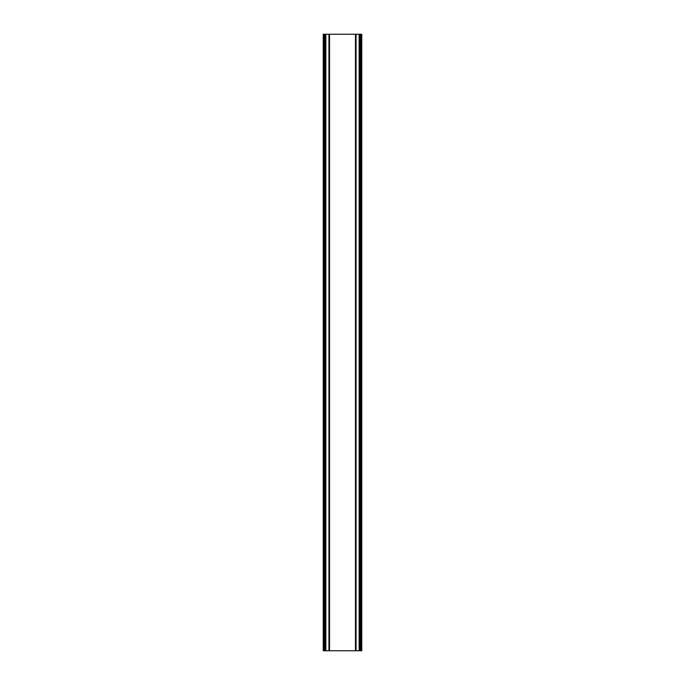 <?xml version="1.0" encoding="UTF-8"?>
<svg xmlns="http://www.w3.org/2000/svg" width="685" height="685" viewBox="0 0 685 685"><rect width="100%" height="100%" fill="white"/><g stroke="black" fill="none" stroke-linecap="round" stroke-linejoin="round"><path stroke-width="1.03" d="M360.678 34.25L323.234 34.25L323.234 650.75L361.766 650.75L361.766 34.25L360.678 34.25L360.678 650.75M323.234 34.25L323.234 650.75M328.954 34.25L328.954 650.75M329.434 34.25L329.434 650.75M329.528 34.25L329.528 650.75M355.472 34.25L355.472 650.75M355.566 34.25L355.566 650.75M356.046 34.25L356.046 650.75M323.954 34.25L323.954 650.75M324.322 34.25L324.322 650.75M325.015 34.25L325.015 650.75M325.092 34.25L325.092 650.75M325.854 34.25L325.854 650.75M359.145 34.25L359.145 650.75M359.908 34.25L359.908 650.75M359.985 34.25L359.985 650.75M361.046 34.25L361.046 650.75"/></g></svg>
